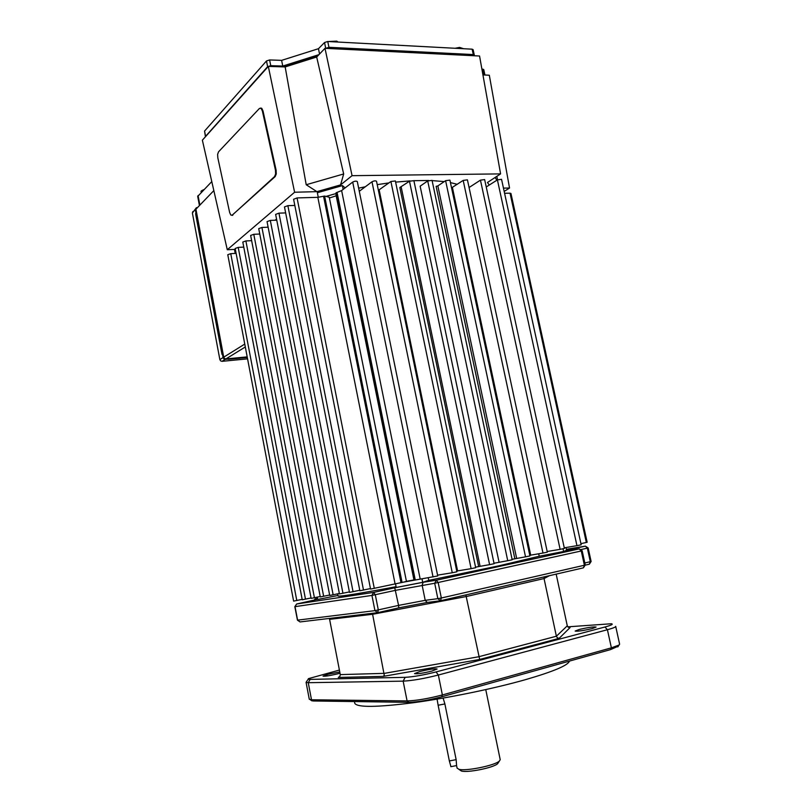 <?xml version="1.0" encoding="UTF-8"?>
<svg xmlns="http://www.w3.org/2000/svg" width="812" height="812" viewBox="0 0 812 812"><rect width="100%" height="100%" fill="white"/><g stroke="black" fill="none" stroke-linecap="round" stroke-linejoin="round"><path stroke-width="1.22" d="M217.809 157.751L217.636 154.29L218.509 151.854L259.475 108.412L261.099 108.331L262.367 110.95L275.471 170.246L275.613 174.012L274.527 176.61L232.222 215.18L230.781 215.018L229.644 212.47L217.809 157.751M260.642 108.047L261.748 108.321L263.007 110.939L276.121 170.226L276.263 173.991L275.177 176.59L231.948 215.373M329.408 197.986L336.168 195.804M406.426 581.362L413.623 579.981M293.609 199.275L297.06 197.925L317.837 197.326L324.607 196.057L329.266 197.245L406.447 581.422L403.381 582.163L437.729 575.952L357.3 181.553C356.295 180.893 354.763 181.066 352.702 182.071L433.029 576.936M278.79 60.261L270.234 59.966M463.611 48.72L459.562 47.401L455.096 48.273M337.985 42.051L336.818 41.128L328.322 41.534M192.83 211.556L192.393 213.048L196.078 208.095M222.031 361.33L225.259 359.33L223.868 358.894L223.077 357.584L219.859 359.594L220.641 360.893L222.031 361.33L247.569 358.853M247.193 356.884L225.919 358.924L224.518 358.488L223.726 357.178L195.936 209.202L196.443 207.639M383.274 676.376L479.679 659.456L559.153 638.344L570.085 627.564L568.298 627.26L567.283 625.829L556.372 636.232L478.613 656.766L384.411 673.361L340.279 674.61L339.873 676.406L338.259 677.452L383.274 676.376L384.279 675.269L372.414 613.293M559.153 638.344L557.408 637.846L556.372 636.232L544.05 578.55L544.284 576.855M479.679 659.456L466.2 596.546L544.05 578.55L549.491 575.657M465.986 594.881L466.2 596.546L372.759 614.258L329.601 619.343L329.205 618.45M538.701 553.774L539.229 556.24L498.883 565.822L428.756 580.377L428.218 577.708M569.445 661.09C568.075 665.373 553.368 671.575 525.323 679.705C493.554 688.708 448.397 698.005 413.257 702.745C376.88 707.353 357.392 707.556 354.793 703.354L354.702 702.898M340.005 673.189L337.376 673.909C329.54 675.746 324.749 676.487 323.024 676.122L328.424 674.173L339.771 671.981M419.956 671.463C429.071 669.291 434.785 668.469 437.11 668.997L431.781 671.118C422.585 673.31 416.84 674.143 414.536 673.615L419.956 671.463M579.027 629.523C587.776 627.483 593.471 626.651 596.109 627.047L592.303 628.569C583.483 630.63 577.758 631.462 575.15 631.066L579.027 629.523M352.702 182.071L341.629 190.576L336.026 192.82L336.077 195.316L413.978 580.103M580.448 549.673L588.152 547.948L591.116 561.498L584.813 562.98M585.137 565.162L589.339 564.198L590.314 561.721L587.35 548.151L585.391 546.141L568.552 549.836L569.476 550.495M588.152 547.948L585.391 546.141L566.37 549.318M294.827 606.686L296.634 603.996L295.04 606.676L297.598 620.135L300.044 621.931L377.631 612.674L398.743 607.863L398.58 605.397L374.941 610.634L297.446 620.155L294.827 606.686L371.937 595.419L395.566 590.324L434.704 583.26L582.163 550.78L579.271 548.892L436.318 580.225L423.194 582.275L422.138 585.178L425.204 600.332L398.58 605.397L394.744 587.807L373.621 592.405L296.634 603.996L317.654 599.317M398.743 607.863L427.274 602.443L425.204 600.332L437.841 598.667L434.704 583.26L436.318 580.225L438.186 582.58L441.332 598.008L437.841 598.667L440.5 600.748L583.392 567.852L584.386 565.253L441.332 598.008L440.5 600.748L427.274 602.443M582.163 550.79L585.259 565.01L584.386 565.253L581.28 551.013L579.271 548.892L565.396 551.155L568.552 549.836M311.138 700.32L313.188 700.979L408.984 702.329C417.693 702.076 428.624 700.228 441.779 696.787L610.665 649.57L618.328 646.149M615.719 626.468L619.617 644.2L619.069 645.012L611.385 647.844L442.378 694.95C428.198 698.655 416.434 700.644 407.086 700.929L311.503 699.771L309.281 699.213M396.083 586.7C359.249 593.572 339.913 596.688 338.066 596.038L338.046 595.947M565.984 547.542L566.573 550.242L563.599 551.49L563.01 548.77M563.599 551.49L539.229 556.24M428.756 580.377L422.697 582.316L421.966 578.712M422.697 582.316L396.236 587.452L395.505 583.808M423.194 582.275L394.744 587.807M317.512 598.566L315.036 598.941L317.482 598.414M337.965 595.5L317.685 599.459L317.238 597.155M556.169 574.125L567.283 625.829M329.601 619.343L340.279 674.61M567.801 626.834L611.365 623.748C613.598 624.134 611.456 625.21 604.95 626.996L436.074 671.93C423.641 675.066 413.338 676.863 405.168 677.33L310.133 679.4C308.245 679.431 307.738 679.167 308.59 678.599L339.396 670.073M308.235 679.157L306.073 682.334L308.255 682.699L403.148 681.146C412.445 680.649 424.179 678.609 438.348 675.026L607.417 629.726C613.131 628.163 615.892 627.037 615.699 626.346M293.599 199.244L370.566 589.086L403.381 582.163M294.827 205.436L287.864 205.659L284.474 206.928L359.858 590.76L370.465 588.578M285.651 212.906L278.952 213.15L275.633 214.388L349.495 592.384L359.767 590.273M339.446 593.948L349.404 591.907M268.133 227.198L261.931 227.461L258.724 228.629L329.723 595.47L339.365 593.491M259.769 234.029L253.791 234.303L250.644 235.439L320.283 596.952L329.631 595.023M251.659 240.667L245.894 240.941L242.798 242.047L311.128 598.383L320.202 596.515M243.773 247.112L238.21 247.386L235.175 248.472L302.247 599.774L311.047 597.967M236.119 253.374L230.75 253.659L227.776 254.714L293.619 601.113L302.165 599.368M576.946 545.674L581.169 544.801L501.542 179.32L497.401 179.888L576.946 545.674L564.269 547.836M560.118 549.328L564.401 548.445L484.642 179.584L480.45 180.142L560.118 549.328L547.176 551.521M542.984 553.053L547.318 552.15L467.428 179.848L463.185 180.406L542.984 553.053L529.769 555.296M525.526 556.839L529.911 555.936L449.909 180.122L445.605 180.67L525.526 556.839L512.067 559.306M507.733 560.706L512.179 559.783L432.065 180.396L427.711 180.944L507.733 560.706L494 563.234M489.595 564.644L494.102 563.711L413.897 180.67L409.481 181.218L489.595 564.644L475.558 567.141M471.112 568.664L475.67 567.71L395.383 180.964L390.907 181.492L471.112 568.664L456.73 571.039M452.254 572.754L456.882 571.79L376.524 181.249C375.55 180.609 374.027 180.792 371.987 181.786L452.254 572.754L437.566 575.15M586.325 542.477L587.157 542.274L510.951 193.459L510.037 193.185L586.325 542.477L580.915 543.654M211.79 181.583L197.702 196.402M197.052 215.2L196.108 216.439L197.093 215.383M196.758 213.617L195.58 213.647L196.088 216.459L221.432 351.464L222.163 350.987L196.768 215.799M230.243 358.508L230.902 359.036L231.43 358.397M221.432 351.464L222.874 352.611M247.224 357.067L231.633 358.559M230.902 359.036L247.305 357.463M230.872 359.016L228.152 359.28L228.537 358.671M225.259 359.33L228.598 359.016M223.127 354.002L221.991 354.357L221.453 351.484M195.58 213.647L196.687 213.221M222.417 354.073L223.077 357.584M192.393 213.048L219.859 359.594M195.327 209.821L195.966 213.241M510.037 193.185L504.587 193.266M497.401 179.888L486.236 186.973M480.45 180.142L469.072 187.511M463.185 180.406L451.563 187.866M445.605 180.67L437.851 185.918L436.125 186.354L514.838 558.686M427.711 180.944L420.139 186.181L499.045 562.148M409.481 181.218L399.839 187.511L478.633 566.502M390.907 181.492L378.392 190.353M371.987 181.786L359.29 191.267M336.026 192.82L414.12 580.133M324.607 196.057L402.082 582.478M297.06 197.925L374.291 588.395M287.864 205.659L363.502 590.08M278.952 213.15L353.058 591.715M276.76 220.164L270.315 220.407L342.948 593.298M270.315 220.407L267.046 221.615L339.446 593.958M261.931 227.461L333.143 594.831M253.791 234.303L323.643 596.312M245.894 240.941L314.417 597.754M238.21 247.386L305.474 599.154M230.75 253.659L296.786 600.515M268.315 66.401L202.371 140.182L227.279 249.72L294.604 192.241L268.315 66.401L285.164 66.929L306.205 184.73L316.903 191.652L340.573 184.903L352.063 175.676L324.993 48.324L316.68 57.013L343.669 173.971L340.573 184.903M294.604 192.241L316.903 191.652M352.063 175.676L500.588 173.89L479.567 56.018L324.993 48.324M503.46 188.11L509.53 188.039L504.181 191.419M509.53 188.039L489.321 75.232L482.937 74.907M500.588 173.89L487.454 182.497L489.281 185.045M486.023 185.968L486.591 186.75M358.65 188.14L365.298 186.78M377.225 184.628L388.958 182.913M395.627 182.121L410.06 180.893M413.897 180.69L428.614 180.487M432.116 180.599L444.235 181.594M450.437 182.599L457.268 184.324M318.263 197.306L317.35 192.728L342.41 185.593L345.141 187.876M342.41 185.593L343.171 189.389M325.998 196.413L336.036 193.56M267.381 227.228L268.001 226.507M275.045 220.225L276.557 219.128M235.358 249.396L227.279 249.72M496.822 176.366L497.533 179.807M496.914 180.193L495.076 177.503M343.669 173.971L306.205 184.73M316.68 57.013L285.164 66.929M483.444 74.937L482.886 74.663M472.949 55.683L471.924 55.054L329.276 47.908L326.8 48.405M318.182 55.439L282.759 66.858M282.708 66.614L269.574 66.442M204.563 131.067L205.395 136.538L267.625 66.675L270.751 65.681L282.749 66.056L281.622 60.362L269.614 59.946L266.488 60.961L204.563 131.067L205.537 136.183M474.289 55.003L473.122 49.674L472.127 49.177L327.764 41.503L324.536 42.518L318.466 48.7L281.622 60.362M484.855 74.663L483.739 69.558L481.892 69.071M282.749 66.056L318.933 54.648M319.542 54.018L318.466 48.7M325.663 48.355L328.941 47.299L473.305 54.566L474.299 55.054L473.883 55.734M482.815 74.217L484.784 75.008M437.079 699.122L438.125 705.242L444.885 703.943L443.108 698.087M485.759 689.611L500.212 759.687L499.36 761.067C494.924 765.543 465.438 771.481 458.78 769.248L457.065 768.02M444.885 703.943L456.141 759.656L449.351 760.945L450.934 766.66M456.588 765.655L456.141 759.656M459.815 769.959L461.358 771.004C467.347 773.034 493.645 767.726 497.644 763.696L498.416 762.509M449.351 760.945L438.125 705.242M276.121 170.226L275.471 170.246M232.831 215.15L232.222 215.18M225.919 358.924L245.305 346.968M201.163 192.373L201.427 190.982L203.721 189.775M570.085 627.564L569.415 627.615M339.477 676.843L338.259 677.452M377.631 612.674L374.941 610.634L371.937 595.419L373.621 592.405L375.306 594.76L378.321 609.995L377.631 612.674M310.133 679.4L308.255 682.699L311.503 699.771L313.188 700.979M314.214 600.19L315.036 598.941L314.315 600.169M408.984 702.329L407.086 700.929L403.148 681.146L405.168 677.33M441.779 696.787L442.378 694.95L438.348 675.026L436.074 671.93M610.665 649.57L611.385 647.844L607.417 629.726L604.95 626.996M203.873 189.622L201.427 190.982M199.701 204.248L198.057 195.53M234.465 249.436L235.226 253.425M244.757 344.075L223.726 357.178M195.936 209.202L213.84 190.597M452.416 187.531L530.693 555.124M437.851 185.918L516.645 558.331M401.199 187.085L480.075 566.218M379.184 190.018L457.582 570.877M341.629 190.576L420.169 579.007M337.102 192.525L415.247 579.91M323.572 196.362L400.986 582.691M317.837 197.326L395.079 583.899M471.924 55.054L472.046 55.642M329.276 47.908L329.398 48.537M267.625 66.675L266.488 60.961M270.751 65.681L269.614 59.946M325.713 48.304L324.536 42.518M328.941 47.299L327.764 41.503M473.305 54.566L472.127 49.177M483.972 74.278L482.846 69.121M274.527 176.61L275.177 176.59M262.367 110.95L263.007 110.939M232.597 215.322L231.988 215.353M589.339 564.198L591.085 561.518M300.044 621.931L297.446 620.155M583.392 567.852L585.229 565.03M312.001 700.898L310.225 699.69M354.448 701.558L354.793 703.354M337.64 593.856L338.066 596.038M617.81 646.92L619.069 645.012M306.073 682.334L309.291 699.284M201.102 191.673C200.635 191.317 201.569 190.627 203.893 189.602M199.265 204.705L197.692 196.342M457.105 768.193L456.588 765.635M497.644 763.696L499.36 761.067M461.358 771.004L458.78 769.248M450.812 766.68L456.588 765.584"/></g></svg>

